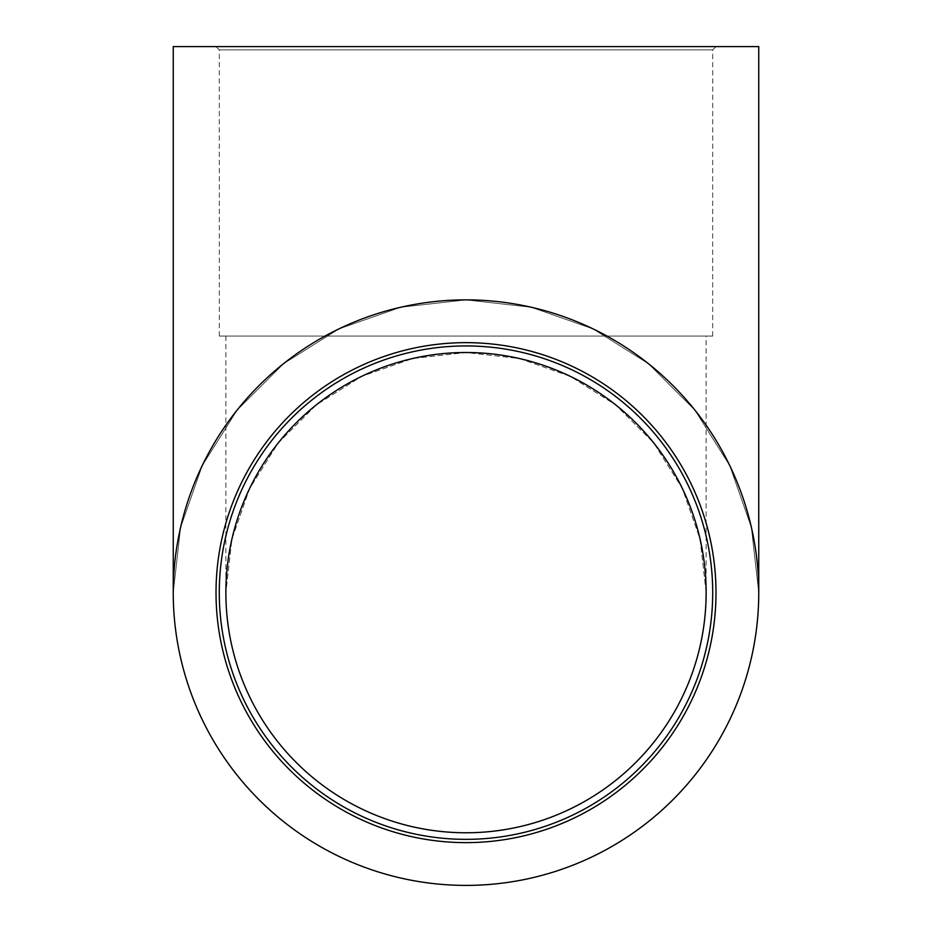 <?xml version="1.0" encoding="UTF-8"?>
<svg xmlns="http://www.w3.org/2000/svg" width="932" height="932" viewBox="0 0 932 932"><rect width="100%" height="100%" fill="white"/><g stroke="black" fill="none" stroke-linecap="round" stroke-linejoin="round"><path stroke-width="0.7" stroke-dasharray="4.66 3.5" d="M712.7 336.068L219.3 336.068L712.7 336.068L712.7 49.885L219.3 49.885L712.7 49.885L715.997 46.6L216.003 46.6L715.997 46.6M758.753 46.6L173.247 46.6M712.7 592.647A246.7 246.7 0 0 1 342.65 806.297A246.7 246.7 0 0 1 342.65 378.986A246.7 246.7 0 0 1 712.7 592.647A246.7 246.7 0 0 0 342.65 378.986A246.7 246.7 0 0 0 342.65 806.297A246.7 246.7 0 0 0 712.7 592.647A246.7 246.7 0 0 1 342.65 806.297A246.7 246.7 0 0 1 342.65 378.986A246.7 246.7 0 0 1 712.7 592.647M758.753 592.647A292.753 292.753 0 0 1 319.618 846.174A292.753 292.753 0 0 1 319.618 339.108A292.753 292.753 0 0 1 758.753 592.647L751.413 527.5L729.768 465.616L694.888 410.115L648.532 363.76L593.02 328.88L531.147 307.222L466 299.883L400.853 307.222L338.98 328.88L283.468 363.76L237.112 410.115L202.232 465.616L180.587 527.5L173.247 592.647L180.587 527.5L202.232 465.616L237.112 410.115L283.468 363.76L338.98 328.88L400.853 307.222L466 299.883L531.147 307.222L593.02 328.88L648.532 363.76L694.888 410.115L729.768 465.616L751.413 527.5L758.753 592.647M706.13 592.647L700.107 539.209L682.352 488.45L653.74 442.921L615.714 404.907L570.186 376.295L519.439 358.54L466 352.517L412.561 358.54L361.814 376.295L316.286 404.907L278.26 442.921L249.648 488.45L231.893 539.209L225.87 592.647L231.893 539.209L249.648 488.45L278.26 442.921L316.286 404.907L361.814 376.295L412.561 358.54L466 352.517L519.439 358.54L570.186 376.295L615.714 404.907L653.74 442.921L682.352 488.45L700.107 539.209L706.13 592.647A240.13 240.13 0 0 0 345.935 384.683A240.13 240.13 0 0 0 345.935 800.6A240.13 240.13 0 0 0 706.13 592.647L706.13 336.068L225.87 336.068L706.13 336.068M715.997 592.647A249.997 249.997 0 0 1 341.007 809.139A249.997 249.997 0 0 1 341.007 376.144A249.997 249.997 0 0 1 715.997 592.647M219.3 336.068L219.3 49.885L216.003 46.6M225.87 336.068L225.87 592.647"/><path stroke-width="1.4" d="M173.247 592.647L173.247 46.6L758.753 46.6L758.753 592.647A292.753 292.753 0 0 0 319.618 339.108A292.753 292.753 0 0 0 319.618 846.174A292.753 292.753 0 0 0 758.753 592.647M712.7 592.647A246.7 246.7 0 0 1 342.65 806.297A246.7 246.7 0 0 1 342.65 378.986A246.7 246.7 0 0 1 712.7 592.647M706.13 592.635L706.13 592.647A240.13 240.13 0 0 1 345.935 800.6A240.13 240.13 0 0 1 345.935 384.683A240.13 240.13 0 0 1 706.13 592.647M715.997 592.647A249.997 249.997 0 0 0 341.007 376.144A249.997 249.997 0 0 0 341.007 809.139A249.997 249.997 0 0 0 715.997 592.647"/></g></svg>
